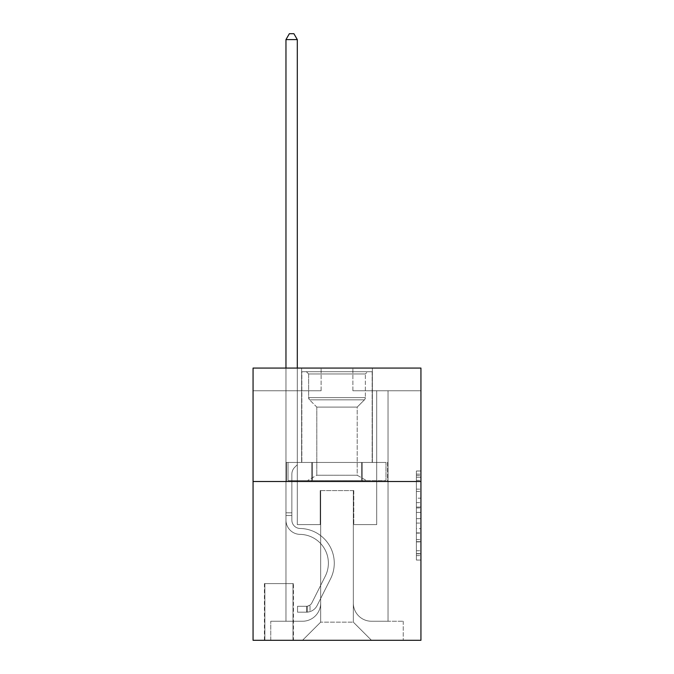 <?xml version="1.0" encoding="UTF-8"?>
<svg xmlns="http://www.w3.org/2000/svg" width="674" height="674" viewBox="0 0 674 674"><rect width="100%" height="100%" fill="white"/><g stroke="black" fill="none" stroke-linecap="round" stroke-linejoin="round"><path stroke-width="0.51" stroke-dasharray="3.37 2.53" d="M416.397 498.162L416.397 512.417L420.938 512.417L420.938 555.612L420.938 475.448L420.938 512.417L416.397 512.417L416.397 474.117L416.397 560.069L416.397 471L416.397 553.834L420.938 553.834L416.397 553.834L420.938 553.834L416.397 553.834L416.397 539.579L416.397 560.069L420.938 560.069L420.938 471L420.938 553.607L420.938 518.651L416.397 518.651L420.938 518.651L420.938 539.579L420.938 477.234L416.397 477.234L420.938 477.234L420.938 560.069L420.938 475.448L420.938 560.069L416.397 560.069L416.397 471L420.938 471L420.938 475.448L420.938 471L420.938 475.448L420.938 471L420.938 474.117L420.938 471L416.397 471L416.397 477.234L420.938 477.234L416.397 477.234L416.397 498.162L420.938 498.162M372.385 368.08L372.385 462.448L301.615 462.448L372.385 462.448L301.615 462.448L372.385 462.448L372.385 368.08L301.615 368.08L301.615 462.448L301.615 368.08L372.385 368.08M293.443 583.591L264.41 583.591L293.443 583.591L293.443 640.3L264.41 640.3L293.443 640.3M264.41 583.591L264.41 640.3M420.938 507.067L420.938 502.619L420.938 507.067L416.397 507.067L416.397 489.147L416.397 541.921L416.397 528.669L420.938 528.669L416.397 528.669L416.397 560.069L420.938 560.069L416.397 560.069L420.938 560.069L416.397 560.069L416.397 471L420.938 471L416.397 471L420.938 471L416.397 471L416.397 507.067L420.938 507.067M420.938 481.506L420.938 640.3L253.062 640.3L253.062 481.506L420.938 481.506L420.938 368.08L352.881 368.08L420.938 368.08L420.938 390.76L420.938 368.08L253.062 368.08L321.119 368.08L253.062 368.08L253.062 481.506L420.938 481.506L253.062 481.506M285.961 390.76L285.961 621.243L302.516 621.243A18.147 18.147 0 0 0 320.664 603.095L320.664 490.579L320.664 622.153L320.664 490.579L320.664 622.153L320.664 490.579L353.336 490.579L353.336 603.095A18.147 18.147 0 0 0 371.484 621.243L388.039 621.243L388.039 390.76L388.039 621.243L388.039 390.76L388.039 621.243L388.039 390.76L388.039 621.243L388.039 390.76L388.039 621.243L388.039 390.76L388.039 621.243L403.237 621.243L371.484 621.243L388.039 621.243L371.484 621.243L388.039 621.243L371.484 621.243L388.039 621.243L371.484 621.243L388.039 621.243L388.039 390.76L376.699 390.76L388.039 390.76L376.699 390.76L388.039 390.76L376.699 390.76L388.039 390.76L376.699 390.76L388.039 390.76L376.699 390.76L388.039 390.76L376.699 390.76L388.039 390.76L388.039 621.243L371.484 621.243A18.147 18.147 0 0 1 353.336 603.095A18.147 18.147 0 0 0 371.484 621.243A18.147 18.147 0 0 1 353.336 603.095A18.147 18.147 0 0 0 371.484 621.243A18.147 18.147 0 0 1 353.336 603.095A18.147 18.147 0 0 0 371.484 621.243A18.147 18.147 0 0 1 353.336 603.095A18.147 18.147 0 0 0 371.484 621.243A18.147 18.147 0 0 1 353.336 603.095L353.336 490.579L353.336 622.153L320.664 622.153L353.336 622.153L371.484 640.3L403.237 640.3L302.516 640.3L371.484 640.3L353.336 622.153L371.484 640.3L353.336 622.153L353.336 490.579L353.336 622.153L353.336 490.579L320.209 490.579L320.209 524.608L297.301 524.608L297.301 390.76L285.961 390.76L285.961 621.243L302.516 621.243A18.147 18.147 0 0 0 320.664 603.095L320.664 490.579L320.209 490.579L320.209 524.608L297.301 524.608L297.301 390.76L285.961 390.76L285.961 621.243L302.516 621.243L270.763 621.243L302.516 621.243L285.961 621.243L285.961 390.76L285.961 621.243L285.961 390.76L285.961 621.243L285.961 390.76L285.961 621.243L285.961 390.76L297.301 390.76L285.961 390.76L297.301 390.76L285.961 390.76L297.301 390.76L285.961 390.76L297.301 390.76L285.961 390.76L297.301 390.76L285.961 390.76L285.961 621.243L285.961 390.76M320.664 603.095L320.664 490.579L320.209 490.579L320.209 524.608L297.301 524.608L297.301 390.76L297.301 524.608L297.301 390.76L297.301 524.608L297.301 390.76L297.301 524.608L297.301 390.76L297.301 524.608L297.301 390.76L297.301 524.608L320.209 524.608L297.301 524.608L320.209 524.608L297.301 524.608L320.209 524.608L297.301 524.608L320.209 524.608L297.301 524.608L320.209 524.608L320.209 490.579L320.209 524.608L320.209 490.579L320.209 524.608L320.209 490.579L320.209 524.608L320.209 490.579L320.209 524.608L320.209 490.579L320.664 490.579L320.209 490.579L320.664 490.579L320.209 490.579L320.664 490.579L320.209 490.579L320.664 490.579L320.209 490.579L320.664 490.579L320.664 603.095A18.147 18.147 0 0 1 302.516 621.243A18.147 18.147 0 0 0 320.664 603.095A18.147 18.147 0 0 1 302.516 621.243A18.147 18.147 0 0 0 320.664 603.095A18.147 18.147 0 0 1 302.516 621.243A18.147 18.147 0 0 0 320.664 603.095A18.147 18.147 0 0 1 302.516 621.243A18.147 18.147 0 0 0 320.664 603.095M420.938 390.76L352.881 390.76L420.938 390.76M253.062 390.76L321.119 390.76L253.062 390.76L253.062 368.08L253.062 390.76M264.865 640.3L292.988 640.3L264.865 640.3L264.865 583.591L292.988 583.591L292.988 640.3L292.988 583.591L264.865 583.591L264.865 640.3M270.763 640.3L302.516 640.3L320.664 622.153L302.516 640.3L320.664 622.153L302.516 640.3L270.763 640.3L270.763 621.243L270.763 640.3M353.791 490.579L353.336 490.579L353.791 490.579L353.336 490.579L353.791 490.579L353.336 490.579L353.791 490.579L353.336 490.579L353.791 490.579L353.336 490.579L353.791 490.579L353.336 490.579L353.791 490.579L353.791 524.608L353.791 490.579M352.881 390.76L352.881 368.08L352.881 390.76M321.119 390.76L321.119 368.08L321.119 390.76M403.237 621.243L403.237 640.3L403.237 621.243M376.699 390.76L376.699 524.608L353.791 524.608L376.699 524.608L353.791 524.608L376.699 524.608L353.791 524.608L376.699 524.608L353.791 524.608L376.699 524.608L353.791 524.608L376.699 524.608L353.791 524.608L376.699 524.608L376.699 390.76M387.558 481.506L286.442 481.506L387.558 481.506L387.558 462.448L286.442 462.448L362.275 462.448L362.275 481.506L362.275 462.448L311.725 462.448L311.725 481.506L311.725 462.448L286.442 462.448L286.442 481.506L286.442 462.448L387.558 462.448L387.558 481.506M311.725 462.448L311.725 481.506L311.725 462.448M362.275 462.448L362.275 481.506L362.275 462.448M416.397 512.417L420.938 512.417L416.397 512.417M416.397 474.117L416.397 471L416.397 474.117L420.938 474.117L416.397 474.117M416.397 541.694L416.397 523.1L416.397 541.694L420.938 541.694L416.397 541.694M416.397 523.1L416.397 518.651L420.938 518.651L416.397 518.651L416.397 523.1L420.938 523.1L416.397 523.1M416.397 489.147L416.397 477.234L416.397 489.147L420.938 489.147L416.397 489.147M416.397 471L420.938 471L416.397 471L416.397 475.448L416.397 471L420.938 471M416.397 560.069L420.938 560.069L416.397 560.069L416.397 555.612L416.397 560.069M285.961 368.08L285.961 520.084A14.289 14.289 0 0 0 300.023 534.372A14.289 14.289 0 0 1 285.961 520.084A14.289 14.289 0 0 0 300.023 534.372A14.289 14.289 0 0 1 285.961 520.084A14.289 14.289 0 0 0 300.023 534.372A14.289 14.289 0 0 1 285.961 520.084A14.289 14.289 0 0 0 300.023 534.372A14.289 14.289 0 0 1 285.961 520.084A14.289 14.289 0 0 0 300.023 534.372A14.289 14.289 0 0 1 285.961 520.084A14.289 14.289 0 0 0 300.023 534.372A14.289 14.289 0 0 1 285.961 520.084A14.289 14.289 0 0 0 300.023 534.372A28.814 28.814 0 0 1 325.315 576.118A28.814 28.814 0 0 0 300.023 534.372A28.814 28.814 0 0 1 325.315 576.118A28.814 28.814 0 0 0 300.023 534.372A28.814 28.814 0 0 1 325.315 576.118A28.814 28.814 0 0 0 300.023 534.372A28.814 28.814 0 0 1 325.315 576.118A28.814 28.814 0 0 0 300.023 534.372A28.814 28.814 0 0 1 325.315 576.118A28.814 28.814 0 0 0 300.023 534.372A28.814 28.814 0 0 1 325.315 576.118A28.814 28.814 0 0 0 300.023 534.372A28.814 28.814 0 0 1 325.315 576.118L311.851 602.901L325.315 576.118A28.814 28.814 0 0 0 300.023 534.372A28.814 28.814 0 0 1 325.315 576.118L311.851 602.901L325.315 576.118A28.814 28.814 0 0 0 300.023 534.372A28.814 28.814 0 0 1 325.315 576.118L311.851 602.901L325.315 576.118A28.814 28.814 0 0 0 300.023 534.372A28.814 28.814 0 0 1 325.315 576.118L311.851 602.901A6.125 6.125 0 0 1 310.006 605.084C306.569 606.659 306.569 606.659 310.006 605.084C306.569 606.659 306.569 606.659 310.006 605.084A6.125 6.125 0 0 0 311.851 602.901L325.315 576.118L311.851 602.901A6.125 6.125 0 0 1 306.603 606.271A6.125 6.125 0 0 0 311.851 602.901A6.125 6.125 0 0 1 310.006 605.084C306.569 606.659 306.569 606.659 310.006 605.084C306.569 606.659 306.569 606.659 310.006 605.084A6.125 6.125 0 0 0 311.851 602.901L325.315 576.118A28.814 28.814 -33 0 0 300.023 534.372A28.814 28.814 0 0 1 325.315 576.118L311.851 602.901A6.125 6.125 0 0 1 306.603 606.271A6.125 6.125 0 0 0 311.851 602.901A6.125 6.125 0 0 1 310.006 605.084C306.569 606.659 306.569 606.659 310.006 605.084C306.569 606.659 306.569 606.659 310.006 605.084A6.125 6.125 0 0 0 311.851 602.901L325.315 576.118L311.851 602.901A6.125 6.125 0 0 1 306.603 606.271A6.125 6.125 0 0 0 311.851 602.901A6.125 6.125 0 0 1 310.006 605.084C306.569 606.659 306.569 606.659 310.006 605.084C306.569 606.659 306.569 606.659 310.006 605.084A6.125 6.125 0 0 0 311.851 602.901L325.315 576.118L311.851 602.901A6.125 6.125 0 0 1 306.603 606.271A6.125 6.125 0 0 0 311.851 602.901A6.125 6.125 0 0 1 310.006 605.084C306.569 606.659 306.569 606.659 310.006 605.084C306.569 606.659 306.569 606.659 310.006 605.084A6.125 6.125 0 0 0 311.851 602.901L325.315 576.118L311.851 602.901A6.125 6.125 0 0 1 306.603 606.271A6.125 6.125 0 0 0 311.851 602.901A6.125 6.125 147 0 1 310.006 605.084A6.125 6.125 -33 0 0 311.851 602.901L325.315 576.118L311.851 602.901A6.125 6.125 -33 0 1 306.603 606.271L297.529 606.271L297.529 612.169L297.529 606.271L306.603 606.271L306.603 612.169L297.529 612.169L306.603 612.169L306.603 606.271L297.529 606.271L297.529 612.169L297.529 606.271L306.603 606.271L306.603 612.169L297.529 612.169L306.603 612.169L306.603 606.271L297.529 606.271L297.529 612.169L297.529 606.271L306.603 606.271L306.603 612.169L297.529 612.169L306.603 612.169L306.603 606.271L297.529 606.271L297.529 612.169L297.529 606.271L306.603 606.271L306.603 612.169L297.529 612.169L306.603 612.169L306.603 606.271L297.529 606.271L297.529 612.169L297.529 606.271L306.603 606.271L306.603 612.169L297.529 612.169L306.603 612.169L306.603 606.271L297.529 606.271L306.603 606.271L306.603 612.169L306.603 606.271A6.125 6.125 -33 0 0 311.851 602.901L325.315 576.118A28.814 28.814 -33 0 0 300.023 534.372A14.289 14.289 0 0 1 285.961 520.084L285.961 39.598L297.301 39.598L297.301 464.715L294.74 467.276A9.857 9.857 -33 0 0 291.859 474.243A9.857 9.857 147 0 1 294.74 467.276L297.301 464.715L297.301 39.598L285.961 39.598L297.301 39.598L293.898 33.7L289.365 33.7L293.898 33.7L289.365 33.7L285.961 39.598L297.301 39.598L293.898 33.7L289.365 33.7L285.961 39.598L297.301 39.598L297.301 464.715L294.74 467.276A9.857 9.857 0 0 0 291.859 474.243A9.857 9.857 0 0 1 294.74 467.276L297.301 464.715L297.301 39.598L285.961 39.598L297.301 39.598L293.898 33.7L289.365 33.7L293.898 33.7L289.365 33.7L285.961 39.598L297.301 39.598L293.898 33.7L289.365 33.7L285.961 39.598L285.961 520.084A14.289 14.289 -33 0 0 300.023 534.372A14.289 14.289 147 0 1 285.961 520.084L285.961 39.598L285.961 520.084A14.289 14.289 0 0 0 300.023 534.372A14.289 14.289 147 0 1 285.961 520.084L285.961 39.598L297.301 39.598L297.301 464.715L294.74 467.276A9.857 9.857 0 0 0 291.859 474.243A9.857 9.857 0 0 1 294.74 467.276L297.301 464.715L297.301 39.598L293.898 33.7L289.365 33.7L285.961 39.598L285.961 520.084A14.289 14.289 0 0 0 300.023 534.372A14.289 14.289 147 0 1 285.961 520.084L285.961 39.598L289.365 33.7L293.898 33.7L297.301 39.598L297.301 464.715L294.74 467.276A9.857 9.857 0 0 0 291.859 474.243A9.857 9.857 0 0 1 294.74 467.276L297.301 464.715L297.301 39.598L285.961 39.598L285.961 520.084A14.289 14.289 0 0 0 300.023 534.372A28.814 28.814 147 0 1 325.315 576.118A28.814 28.814 -33 0 0 300.023 534.372A14.289 14.289 0 0 1 285.961 520.084L285.961 39.598L289.365 33.7L285.961 39.598L297.301 39.598L293.898 33.7L297.301 39.598L297.301 464.715L294.74 467.276A9.857 9.857 0 0 0 291.859 474.243A9.857 9.857 0 0 1 294.74 467.276L297.301 464.715L297.301 39.598L293.898 33.7L289.365 33.7L285.961 39.598L285.961 520.084A14.289 14.289 0 0 0 300.023 534.372A14.289 14.289 0 0 1 285.961 520.084L285.961 39.598L289.365 33.7L285.961 39.598M291.859 512.813L285.961 512.813L291.859 512.813L291.859 520.084L291.859 474.243A9.857 9.857 0 0 1 294.74 467.276A9.857 9.857 0 0 0 291.859 474.243L291.859 520.084L291.859 512.813L285.961 512.813L291.859 512.813L291.859 520.084A8.391 8.391 -33 0 0 300.115 528.475A8.391 8.391 147 0 1 291.859 520.084L291.859 474.243L291.859 520.084A8.391 8.391 0 0 0 300.115 528.475A8.391 8.391 147 0 1 291.859 520.084L291.859 474.243L291.859 520.084L291.859 512.813L285.961 512.813L291.859 512.813L291.859 520.084A8.391 8.391 0 0 0 300.115 528.475A8.391 8.391 147 0 1 291.859 520.084L291.859 474.243L291.859 520.084A8.391 8.391 0 0 0 300.115 528.475A34.711 34.711 147 0 1 330.58 578.764A34.711 34.711 -33 0 0 300.115 528.475A8.391 8.391 0 0 1 291.859 520.084L291.859 512.813M306.603 612.169A12.022 12.022 -33 0 0 317.117 605.547L330.58 578.764A34.711 34.711 -33 0 0 300.115 528.475A8.391 8.391 0 0 1 291.859 520.084A8.391 8.391 0 0 0 300.115 528.475A8.391 8.391 0 0 1 291.859 520.084L291.859 474.243L291.859 520.084A8.391 8.391 0 0 0 300.115 528.475A34.711 34.711 0 0 1 330.58 578.764A34.711 34.711 -33 0 0 300.115 528.475A8.391 8.391 0 0 1 291.859 520.084A8.391 8.391 0 0 0 300.115 528.475A8.391 8.391 0 0 1 291.859 520.084A8.391 8.391 0 0 0 300.115 528.475A34.711 34.711 0 0 1 330.58 578.764L317.117 605.547L330.58 578.764A34.711 34.711 0 0 0 300.115 528.475A8.391 8.391 0 0 1 291.859 520.084A8.391 8.391 0 0 0 300.115 528.475A34.711 34.711 0 0 1 330.58 578.764A34.711 34.711 0 0 0 300.115 528.475A8.391 8.391 0 0 1 291.859 520.084A8.391 8.391 0 0 0 300.115 528.475A8.391 8.391 0 0 1 291.859 520.084A8.391 8.391 0 0 0 300.115 528.475A34.711 34.711 0 0 1 330.58 578.764A34.711 34.711 0 0 0 300.115 528.475A8.391 8.391 0 0 1 291.859 520.084A8.391 8.391 0 0 0 300.115 528.475A34.711 34.711 0 0 1 330.58 578.764L317.117 605.547L330.58 578.764A34.711 34.711 0 0 0 300.115 528.475A34.711 34.711 0 0 1 330.58 578.764A34.711 34.711 0 0 0 300.115 528.475A34.711 34.711 0 0 1 330.58 578.764L317.117 605.547A12.022 12.022 147 0 1 310.006 611.613A12.022 12.022 -33 0 0 317.117 605.547L330.58 578.764A34.711 34.711 0 0 0 300.115 528.475A34.711 34.711 0 0 1 330.58 578.764L317.117 605.547L330.58 578.764A34.711 34.711 0 0 0 300.115 528.475A34.711 34.711 0 0 1 330.58 578.764A34.711 34.711 0 0 0 300.115 528.475A34.711 34.711 0 0 1 330.58 578.764L317.117 605.547L330.58 578.764A34.711 34.711 0 0 0 300.115 528.475A34.711 34.711 0 0 1 330.58 578.764L317.117 605.547A12.022 12.022 0 0 1 310.006 611.613C306.51 612.354 306.51 612.354 310.006 611.613C306.51 612.354 306.51 612.354 310.006 611.613A12.022 12.022 0 0 0 317.117 605.547L330.58 578.764L317.117 605.547A12.022 12.022 0 0 1 310.006 611.613C306.51 612.354 306.51 612.354 310.006 611.613C306.51 612.354 306.51 612.354 310.006 611.613A12.022 12.022 0 0 0 317.117 605.547L330.58 578.764L317.117 605.547A12.022 12.022 0 0 1 310.006 611.613C306.51 612.354 306.51 612.354 310.006 611.613C306.51 612.354 306.51 612.354 310.006 611.613A12.022 12.022 0 0 0 317.117 605.547L330.58 578.764L317.117 605.547A12.022 12.022 0 0 1 310.006 611.613C306.51 612.354 306.51 612.354 310.006 611.613C306.51 612.354 306.51 612.354 310.006 611.613A12.022 12.022 0 0 0 317.117 605.547L330.58 578.764L317.117 605.547A12.022 12.022 0 0 1 310.006 611.613C306.51 612.354 306.51 612.354 310.006 611.613C306.51 612.354 306.51 612.354 310.006 611.613A12.022 12.022 0 0 0 317.117 605.547A12.022 12.022 -33 0 1 306.603 612.169A12.022 12.022 0 0 0 317.117 605.547A12.022 12.022 0 0 1 306.603 612.169A12.022 12.022 0 0 0 317.117 605.547A12.022 12.022 0 0 1 306.603 612.169A12.022 12.022 0 0 0 317.117 605.547A12.022 12.022 0 0 1 306.603 612.169A12.022 12.022 0 0 0 317.117 605.547A12.022 12.022 0 0 1 306.603 612.169A12.022 12.022 0 0 0 317.117 605.547A12.022 12.022 0 0 1 306.603 612.169L297.529 612.169L306.603 612.169M308.641 373.977L306.375 371.711L367.625 371.711L306.375 371.711L367.625 371.711L306.375 371.711L308.641 373.977L365.359 373.977L367.625 371.711L365.359 373.977L308.641 373.977L365.359 373.977L308.641 373.977L308.641 397.618L365.359 397.618L365.359 373.977L365.359 397.618L308.641 397.618L365.359 397.618L308.641 397.618L308.641 373.977M357.186 475.229L366.488 480.596L307.512 480.596L366.488 480.596L307.512 480.596L366.488 480.596L357.186 475.229L316.814 475.229L307.512 480.596L316.814 475.229L357.186 475.229L316.814 475.229L357.186 475.229L357.186 407.096L316.814 407.096L316.814 475.229L316.814 407.096L309.577 399.859A3.176 3.176 0 0 1 308.641 397.618L309.577 399.859L364.423 399.859A3.176 3.176 0 0 0 365.359 397.618L364.423 399.859L309.577 399.859L364.423 399.859L309.577 399.859L316.814 407.096L357.186 407.096L364.423 399.859L357.186 407.096L316.814 407.096L357.186 407.096L357.186 475.229M301.834 371.711L372.166 371.711L372.166 462.448L301.834 462.448L372.166 462.448L301.834 462.448L372.166 462.448L372.166 371.711L301.834 371.711L301.834 462.448L301.834 371.711L372.166 371.711L301.834 371.711M361.491 462.448L288.017 462.448L361.491 462.448L361.491 480.596L385.983 480.596L288.017 480.596L385.983 480.596L312.509 480.596L361.491 480.596L361.491 462.448L385.983 462.448L385.983 480.596L385.983 462.448L312.509 462.448L312.509 480.596L288.017 480.596L312.509 480.596L312.509 462.448L361.491 462.448L361.491 480.596L361.491 462.448M288.017 462.448L288.017 480.596L288.017 462.448L312.509 462.448L288.017 462.448M312.509 462.448L312.509 480.596L312.509 462.448M297.301 39.598L293.898 33.7L297.301 39.598L297.301 464.715L294.74 467.276L297.301 464.715L297.301 368.08M310.006 611.613C306.51 612.354 306.51 612.354 310.006 611.613C306.51 612.354 306.51 612.354 310.006 611.613L310.006 605.084C306.569 606.659 306.569 606.659 310.006 605.084C306.569 606.659 306.569 606.659 310.006 605.084L310.006 611.613M297.529 612.169L297.529 606.271L297.529 612.169M416.397 539.579L420.938 539.579L416.397 539.579M416.397 532.898L420.938 532.898M416.397 491.481L420.938 491.481L416.397 491.481M416.397 475.448L420.938 475.448M416.397 555.612L420.938 555.612M416.397 550.717L420.938 550.717M416.397 480.351L420.938 480.351M416.397 507.96L420.938 507.96L416.397 507.96M416.397 533.126L420.938 533.126L416.397 533.126M416.397 541.921L420.938 541.921L416.397 541.921M416.397 502.619L420.938 502.619L416.397 502.619M291.859 515.534L285.961 515.534L291.859 515.534M416.397 553.607L420.938 553.607M416.397 553.834L420.938 553.834M416.397 477.234L420.938 477.234M307.285 606.204L307.285 612.135L307.285 606.204"/><path stroke-width="1.01" d="M420.938 481.506L420.938 640.3L253.062 640.3L253.062 368.08L420.938 368.08L420.938 481.506L253.062 481.506M297.301 368.08L297.301 39.598L285.961 39.598L285.961 368.08M285.961 39.598L289.365 33.7L293.898 33.7L297.301 39.598"/></g></svg>

